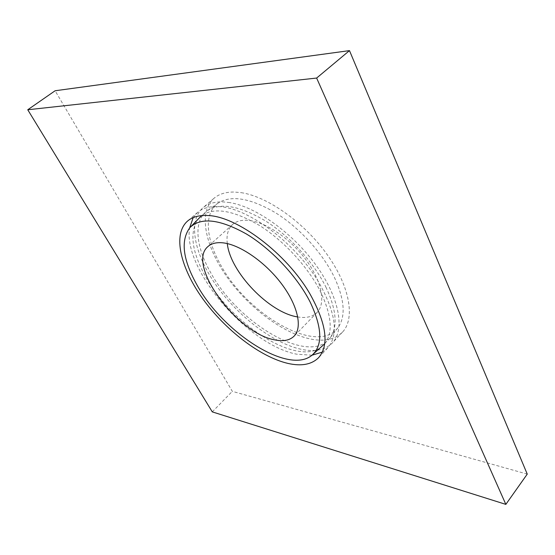 <?xml version="1.0" encoding="UTF-8"?>
<svg xmlns="http://www.w3.org/2000/svg" width="555" height="555" viewBox="0 0 555 555"><rect width="100%" height="100%" fill="white"/><g stroke="black" fill="none" stroke-linecap="round" stroke-linejoin="round"><path stroke-width="0.42" stroke-dasharray="2.77 2.08" d="M227.3 243.589C226.26 235.16 228.022 228.806 232.587 224.504C236.118 221.362 241.016 219.947 247.273 220.273C264.249 221.133 289.53 237.79 305.659 259.4C321.858 281.003 326.097 303.418 317.072 312.444C312.59 316.836 306.166 318.341 297.792 316.96M334.36 277.271C344.71 299.846 345.904 316.655 337.94 327.686C317.307 355.915 246.191 313.998 220.016 263.708C205.752 238.171 203.845 212.926 218.191 203.04C231.255 194.826 250.416 198.1 275.689 212.863C299.464 227.703 322.705 253.26 334.36 277.271M325.868 287.018C336.587 309.988 337.974 326.985 330.031 338.002C309.426 366.14 237.29 322.906 210.269 271.881C195.554 245.941 193.251 220.397 207.57 210.532C220.612 202.339 240.003 205.856 265.748 221.091C289.974 236.395 313.804 262.57 325.868 287.018M199.106 217.865C189.116 231.074 191.218 250.569 205.405 276.328C231.553 324.89 298.514 367.639 322.365 346.167M324.71 343.76C333.146 332.951 331.828 315.767 320.762 292.214C308.441 267.489 284.125 240.932 259.622 225.566C233.6 210.29 214.258 206.973 201.604 215.611M193.182 217.629L197.525 212.475C202.408 208.264 209.152 206.307 217.761 206.606C247.01 206.64 297.078 243.839 319.909 284.299C336.032 313.936 338.619 335.158 327.679 347.957L322.358 352.092M311.952 355.228L296.647 354.18C247.835 344.946 182.415 268.897 189.637 227.904M229.798 202.603L223.159 201.909C214.528 201.659 207.75 203.664 202.818 207.917C187.264 221.702 194.763 255.286 216.748 286.061C238.747 316.905 273.414 343.358 301.282 349.317C314.914 352.141 325.299 349.983 332.445 342.858C345.016 329.857 339.577 297.959 316.322 265.616C293.172 233.28 256.001 206.717 229.798 202.603M241.154 192.654C267.461 196.442 304.452 222.604 327.284 254.752C350.205 286.907 355.262 318.882 342.449 332.154C335.171 339.424 324.689 341.748 311.022 339.112C283.057 333.534 248.515 307.414 226.801 276.702C205.1 246.059 198.045 212.399 213.918 198.35C218.948 194.014 225.802 191.912 234.481 192.051L241.154 192.654M527.25 474.109L232.323 391.344L55.118 90.756M212.281 411.879L232.323 391.344M317.072 312.444L294.088 336.143M337.94 327.686L330.031 338.002M327.679 347.957L318.639 357.635M342.449 332.154L332.445 342.858M213.918 198.35L202.818 207.917M197.525 212.475L187.493 221.126M218.191 203.04L207.57 210.532M232.587 224.504L207.986 246.517"/><path stroke-width="0.83" d="M275.113 339.938C283.459 341.609 289.786 340.34 294.088 336.143C302.718 327.526 297.855 305.236 281.177 283.341C264.569 261.433 239.08 244.144 222.319 242.778C216.138 242.264 211.365 243.513 207.986 246.517C185.96 264.43 237.249 333.937 275.113 339.938M297.792 316.96L297.695 316.94C269.341 312.84 230.193 272.047 227.3 243.589M310.092 301.941C322.157 327.408 322.92 345.05 312.389 354.86C289.349 375.638 223.159 332.854 196.921 284.875C182.692 259.421 180.389 240.287 190.018 227.481C201.049 216.977 219.877 219.169 246.496 234.043C271.561 249.139 297.216 276.55 310.092 301.941M312.389 354.86L324.71 343.76M207.514 215.527C236.583 215.916 286.886 253.607 310.113 294.192C326.527 323.905 329.365 345.057 318.639 357.635C311.681 364.552 301.421 366.473 287.858 363.393C260.128 356.893 225.295 329.975 202.901 298.958C180.521 268.01 172.383 234.529 187.493 221.126C192.287 216.984 198.961 215.125 207.514 215.527M322.358 352.092L311.952 355.228M505.841 504.384L212.281 411.879L27.75 109.765L316.634 78.054L505.841 504.384L527.25 474.109L349.483 50.616L55.118 90.756L27.75 109.765M189.637 227.904L193.182 217.629M201.604 215.611L190.018 227.481M316.634 78.054L349.483 50.616"/></g></svg>
